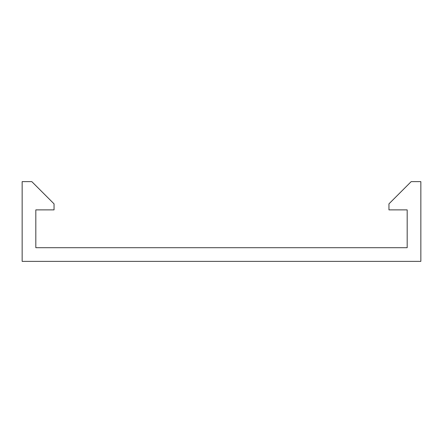 <?xml version="1.0" encoding="UTF-8"?>
<svg xmlns="http://www.w3.org/2000/svg" width="443" height="443" viewBox="0 0 443 443"><rect width="100%" height="100%" fill="white"/><g stroke="black" fill="none" stroke-linecap="round" stroke-linejoin="round"><path stroke-width="0.66" d="M54.046 203.858L31.818 181.63L22.15 181.63L22.15 261.37L420.85 261.37L420.85 181.63L411.182 181.63L388.954 203.858L388.954 209.882L407.178 209.882L407.178 247.698L35.822 247.698L35.822 209.882L54.046 209.882L54.046 203.858"/></g></svg>
